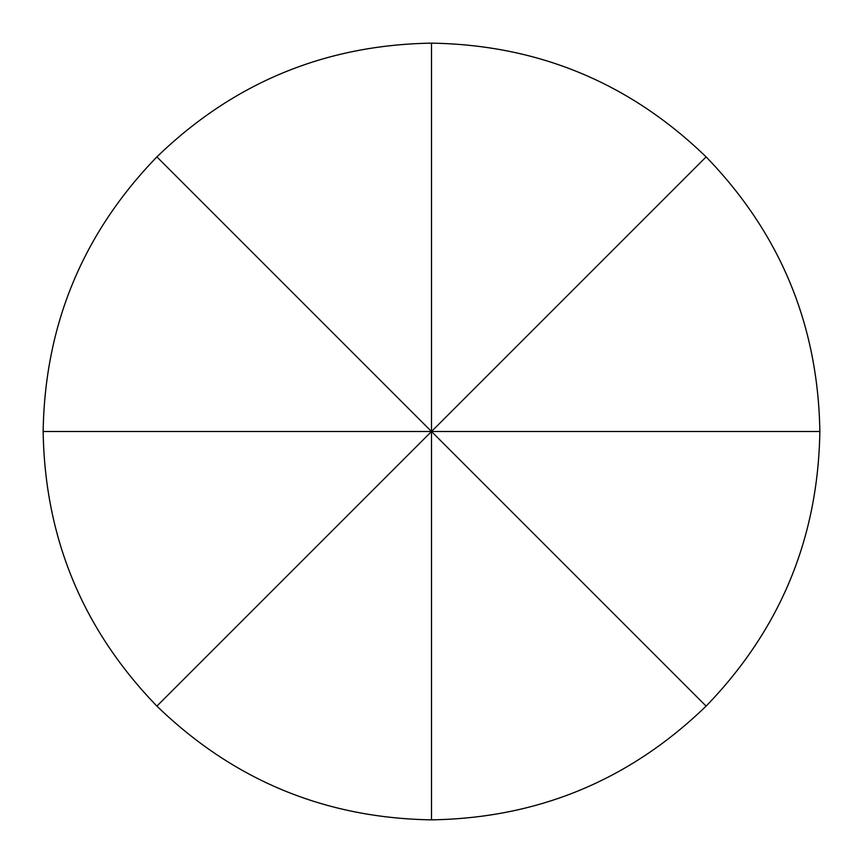 <?xml version="1.0" encoding="UTF-8"?>
<svg xmlns="http://www.w3.org/2000/svg" width="863" height="863" viewBox="0 0 863 863"><rect width="100%" height="100%" fill="white"/><g stroke="black" fill="none" stroke-linecap="round" stroke-linejoin="round"><path stroke-width="1.29" d="M819.85 431.5C818.146 324.963 780.228 233.431 706.107 156.893C629.569 82.772 538.037 44.854 431.5 43.15C324.963 44.854 233.431 82.772 156.893 156.893C82.772 233.431 44.854 324.963 43.15 431.5C44.854 538.037 82.772 629.569 156.893 706.107C233.431 780.228 324.963 818.146 431.5 819.85C538.037 818.146 629.569 780.228 706.107 706.107C780.228 629.569 818.146 538.037 819.85 431.5L431.5 431.5L156.893 706.107M431.5 819.85L431.5 431.5L43.15 431.5M706.107 156.893L431.5 431.5L156.893 156.893M431.5 43.15L431.5 431.5L706.107 706.107"/></g></svg>

